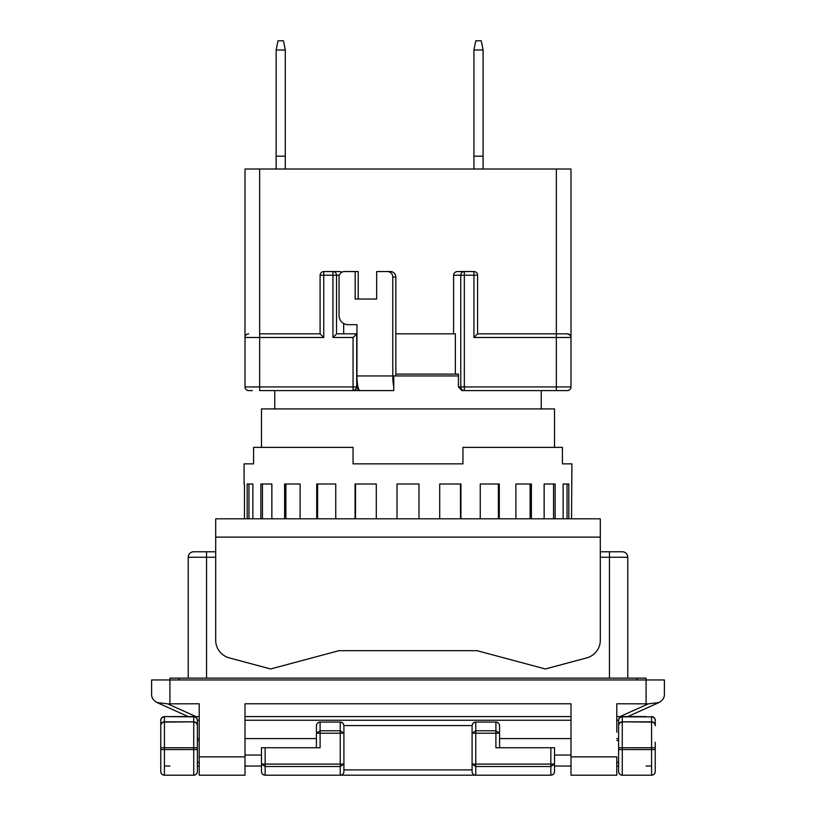 <?xml version="1.0" encoding="UTF-8"?>
<svg xmlns="http://www.w3.org/2000/svg" width="816" height="816" viewBox="0 0 816 816"><rect width="100%" height="100%" fill="white"/><g stroke="black" fill="none" stroke-linecap="round" stroke-linejoin="round"><path stroke-width="1.22" d="M261.487 447.372L261.487 408.918L554.513 408.918L554.513 447.372M541.232 408.918L541.232 390.599M274.768 408.918L274.768 390.599M169.912 703.78L169.912 678.137L646.088 678.137L646.088 679.963L151.603 679.963L151.603 694.192C151.521 697.67 153.316 700.454 156.998 702.545L167.637 703.841L199.216 703.78L199.216 756.881L245.004 756.881L245.004 775.2L199.216 775.2L199.216 732.166M616.784 732.166L616.784 703.78L648.363 703.841L659.002 702.545C662.684 700.454 664.479 697.67 664.397 694.192L664.397 679.963L646.088 679.963L646.088 703.78M199.216 762.379L197.39 762.379M316.424 725.75C316.659 723.547 317.883 722.323 320.096 722.089A3.662 3.662 0 0 0 316.424 725.75L316.424 733.196L320.096 730.769L340.241 730.769L343.903 733.196L343.903 725.567L472.097 725.567L472.097 733.196L475.759 730.769L495.904 730.769L499.576 733.196L499.576 725.75A3.662 3.662 0 0 0 495.904 722.089C498.117 722.323 499.341 723.547 499.576 725.75M550.851 775.2A3.662 3.662 0 0 0 554.513 771.538A3.662 3.662 0 0 1 550.851 775.2C553.064 774.965 554.278 773.741 554.513 771.538L554.513 764.092L550.851 766.52L550.851 775.2L340.241 775.2A3.662 3.662 0 0 0 343.903 771.538L343.903 733.196L320.096 733.196L320.096 747.731L265.149 747.731L265.149 764.092L340.241 764.092L340.241 722.089C342.445 722.323 343.669 723.547 343.903 725.75A3.662 3.662 0 0 0 340.241 722.089L320.096 722.089L320.096 733.196L316.424 733.196L316.424 747.731M472.097 769.886L343.903 769.886M550.851 747.731L495.904 747.731L495.904 733.196L472.097 733.196L472.097 771.538A3.662 3.662 0 0 0 475.759 775.2L475.759 766.52L472.097 764.092L550.851 764.092L550.851 747.731L554.513 747.731L554.513 766.04L570.996 766.04M215.699 557.257L188.231 557.257A5.498 5.498 0 0 1 193.729 551.769L206.54 551.769L193.729 551.769A5.498 5.498 0 0 0 188.231 557.257L188.231 678.137M609.46 551.769L609.46 557.257L627.769 557.257L627.769 678.137L627.769 557.257A5.498 5.498 0 0 0 622.271 551.769L600.301 551.769L600.301 540.773M215.699 540.773L215.699 551.769L206.54 551.769L206.54 678.137M245.004 756.881L245.004 703.78L570.996 703.78L570.996 756.881L616.784 756.881L616.784 775.2L570.996 775.2L570.996 756.881M570.996 716.591L245.004 716.591M199.216 775.2L199.216 756.881M199.216 703.78L199.216 716.591L169.912 716.591M658.951 702.566L627.769 716.591L616.784 716.591L616.784 703.78M646.088 716.591L627.769 716.591L658.767 702.647M157.233 702.647L188.231 716.591M618.61 720.518A3.662 3.662 -0 0 1 622.271 716.856L622.271 716.591C620.068 716.825 618.844 718.049 618.61 720.253L618.61 771.538C618.844 773.741 620.068 774.965 622.271 775.2L622.271 749.557L618.61 749.557M197.39 720.253C197.156 718.049 195.932 716.825 193.729 716.591L193.729 716.856A3.662 3.662 0 0 1 197.39 720.518L197.39 720.253A3.662 3.662 0 0 0 193.729 716.591A3.662 3.662 0 0 1 197.39 720.253L199.216 720.253M616.784 762.379L618.61 762.379L618.61 747.731L622.271 747.731L622.271 722.089A3.662 3.662 0 0 0 618.61 725.75M616.784 720.253L618.61 720.253A3.662 3.662 0 0 1 622.271 716.591A3.662 3.662 0 0 0 618.61 720.253L618.61 738.572L616.784 738.572M199.216 738.572L197.39 738.572L197.39 720.518M197.39 725.75A3.662 3.662 0 0 0 193.729 722.089L193.729 775.2A3.662 3.662 0 0 0 197.39 771.538C197.156 773.741 195.932 774.965 193.729 775.2A3.662 3.662 0 0 0 197.39 771.538L197.39 725.485A3.662 3.662 180 0 0 193.729 721.823L193.729 716.856L164.424 716.591A3.662 3.662 0 0 0 160.762 720.253L160.762 742.234M616.784 740.408L618.61 740.408M618.61 771.538A3.662 3.662 0 0 0 622.271 775.2L651.576 775.2A3.662 3.662 0 0 0 655.238 771.538L655.238 742.234M245.004 738.572L316.424 738.572M499.576 738.572L570.996 738.572M197.39 740.408L199.216 740.408M655.238 720.518L655.238 720.253A3.662 3.662 0 0 0 651.576 716.591L651.576 716.856A3.662 3.662 0 0 1 655.238 720.518L655.238 725.485A3.662 3.662 180 0 0 651.576 721.823L622.271 721.823L651.576 722.089L651.576 747.731L622.271 747.731L622.271 749.557L651.576 749.557L651.576 775.2C653.789 774.965 655.013 773.741 655.238 771.538M164.424 716.591A3.662 3.662 0 0 0 160.762 720.253L160.762 771.538C160.987 773.741 162.211 774.965 164.424 775.2L164.424 749.557L197.39 749.557M261.487 755.055L245.004 755.055M570.996 755.055L554.513 755.055M193.729 775.2L164.424 775.2A3.662 3.662 0 0 1 160.762 771.538A3.662 3.662 0 0 0 164.424 775.2M197.39 747.731L164.424 747.731L164.424 721.823L193.729 721.823L164.424 722.089A3.662 3.662 0 0 0 160.762 725.75M651.576 722.089A3.662 3.662 0 0 1 655.238 725.75A3.662 3.662 0 0 0 651.576 722.089L651.576 716.856L622.271 716.856L622.271 721.823A3.662 3.662 180 0 0 618.61 725.485M265.149 775.2A3.662 3.662 0 0 1 261.487 771.538A3.662 3.662 0 0 0 265.149 775.2L265.149 764.092L261.487 764.092L261.487 771.538C261.722 773.741 262.936 774.965 265.149 775.2L340.241 775.2L340.241 764.092L343.903 764.092L340.241 766.52L265.149 766.52L261.487 764.092L261.487 766.04L245.004 766.04M199.216 766.04L197.39 766.04M261.487 764.092L261.487 747.731L265.149 747.731M618.61 766.04L616.784 766.04M554.513 764.092L550.851 764.092L550.851 766.52L475.759 766.52L475.759 722.089A3.662 3.662 0 0 0 472.097 725.75C472.331 723.547 473.555 722.323 475.759 722.089L495.904 722.089L495.904 733.196L499.576 733.196L499.576 747.731M651.576 766.04L646.088 766.04M169.912 766.04L164.424 766.04M252.328 390.599L248.666 390.599A3.662 3.662 0 0 1 245.004 386.937A3.662 3.662 0 0 0 248.666 390.599M354.073 390.599L357.949 390.599L357.949 386.743A14.647 3.05 -90 0 1 357.561 384.703L357.561 386.937L354.073 390.599L353.053 390.599C355.266 390.364 356.49 389.15 356.725 386.937L353.053 386.937L353.053 337.487L356.959 333.826L356.959 324.666L348.004 324.666A9.16 8.956 90 0 1 339.048 315.517L339.048 277.052A5.498 5.375 90 0 1 344.423 271.555L355.164 271.555L355.164 299.033L376.666 299.033L376.666 271.555L387.416 271.555A5.498 5.375 90 0 1 392.782 277.052L392.782 375.952A14.647 3.05 90 0 0 393.771 386.743L393.771 375.952L458.439 375.952M563.672 390.599L556.349 390.599L563.672 390.599M567.334 390.599A3.662 3.662 0 0 0 570.996 386.937A3.662 3.662 0 0 1 567.334 390.599L461.927 390.599L458.439 386.937L458.439 374.116L395.831 374.116M483.092 50.011L473.933 50.011L475.759 40.8L481.256 40.8L483.092 49.96L483.092 169.004M285.294 50.011L276.134 50.011L277.97 40.8L283.468 40.8L285.294 49.96L285.294 169.004M393.771 390.599L357.949 390.599L393.771 390.599L393.771 386.743M360.009 390.599A14.647 3.05 -90 0 1 357.949 386.743M356.959 333.826L356.959 375.952A14.647 3.05 90 0 0 357.561 384.703M395.831 375.952L395.831 277.052A5.498 5.375 -90 0 0 390.456 271.555L387.416 271.555M355.164 299.033L358.214 299.033L358.214 271.555L355.164 271.555M248.666 333.826A3.662 3.662 0 0 0 245.004 337.487L259.651 337.487L259.651 333.826L320.096 333.826L323.758 337.487L259.651 337.487L259.651 386.937L353.053 386.937L353.053 390.599A3.662 3.662 0 0 0 356.725 386.937L356.725 333.826L336.682 333.826L332.938 337.487L332.938 275.227L339.354 275.227M343.689 323.544L343.689 333.826M395.831 333.826L455.369 333.826L455.369 374.116M259.651 333.826L259.651 169.004L570.996 169.004L570.996 337.487A3.662 3.662 0 0 0 567.334 333.826L556.349 333.826L567.334 333.826L570.109 335.101L570.996 337.487L570.996 386.937L556.349 386.937L556.349 337.487L473.933 337.487L473.933 275.227L477.595 275.227A3.662 3.662 0 0 0 473.933 271.555L464.335 271.555A3.662 3.58 90 0 0 460.754 275.227L460.754 386.937L458.439 386.937M339.946 271.555L323.758 271.555L339.946 271.555L341.986 272.156M453.584 275.227L464.335 275.227L464.335 271.555L457.327 271.555C455.073 271.789 453.818 273.013 453.584 275.227L453.584 333.826M556.349 169.004L556.349 333.826L477.595 333.826L477.595 275.227A3.662 3.662 0 0 0 473.933 271.555L473.933 275.227L464.335 275.227L464.335 386.937L460.754 386.937A3.662 3.58 90 0 0 464.335 390.599L464.335 386.937L556.349 386.937L556.349 390.599M259.651 169.004L245.004 169.004L245.004 386.937L259.651 386.937L259.651 390.599L353.053 390.599A3.662 3.662 0 0 0 356.725 386.937L357.561 386.937M336.529 333.907L336.529 275.227A3.662 3.58 -90 0 0 332.938 271.555L332.938 275.227L323.758 275.227L323.758 271.555A3.662 3.662 0 0 0 320.096 275.227L320.096 333.826M477.595 333.826L473.933 337.487M473.933 50.011L473.933 169.004M276.134 50.011L276.134 169.004M473.933 156.182L483.092 156.182M276.134 156.182L285.294 156.182M253.572 463.855L244.086 463.855L253.572 463.855L253.572 447.372L353.053 447.372L353.053 463.855L462.947 463.855L462.947 447.372L562.428 447.372L562.428 463.855L571.914 463.855L571.547 518.803M244.086 463.855L244.086 484M244.453 518.803L244.453 484L244.453 518.803M252.868 518.803L252.868 484L247.187 484L247.187 518.803M271.861 518.803L271.861 484L260.875 484L260.875 518.803M300.125 518.803L300.125 484L284.59 484L284.59 518.803M335.743 518.803L335.743 484L316.71 484L316.71 518.803M376.288 518.803L376.288 484L355.062 484L355.062 518.803M418.985 518.803L418.985 484L397.015 484L397.015 518.803M460.938 518.803L460.938 484L439.712 484L439.712 518.803M499.29 518.803L499.29 484L480.257 484L480.257 518.803M531.41 518.803L531.41 484L515.875 484L515.875 518.803M555.125 518.803L555.125 484L544.139 484L544.139 518.803M568.813 518.803L568.813 484L563.132 484L563.132 518.803M571.914 463.855L562.428 463.855M600.301 518.803L600.301 640.203A18.319 18.319 0 0 1 586.724 657.89L545.353 668.977L477.003 650.668L338.997 650.668L270.647 668.977L229.276 657.89A18.319 18.319 0 0 1 215.699 640.203L215.699 518.803L600.301 518.803M248.962 518.803L248.962 484L252.868 484M262.466 518.803L262.466 484L271.861 484M285.886 518.803L285.886 484L300.125 484M317.628 518.803L317.628 484L335.743 484M355.531 518.803L355.531 484L376.288 484M439.712 484L460.469 484L460.469 518.803M480.257 484L498.372 484L498.372 518.803M515.875 484L530.114 484L530.114 518.803M544.139 484L553.534 484L553.534 518.803M563.132 484L567.038 484L567.038 518.803M627.769 557.257A5.498 5.498 0 0 0 622.271 551.769M609.46 678.137L609.46 557.257L600.301 557.257M179.071 678.137L179.071 679.963M636.929 679.963L636.929 678.137M620.017 716.591L648.363 703.841M167.637 703.841L195.983 716.591M655.238 720.253A3.662 3.662 0 0 0 651.576 716.591M160.762 720.518A3.662 3.662 -0 0 1 164.424 716.856L164.424 721.823A3.662 3.662 180 0 0 160.762 725.485M245.004 720.253L570.996 720.253M655.238 749.557L651.576 749.557L651.576 747.731L655.238 747.731M160.762 747.731L164.424 747.731L164.424 749.557L160.762 749.557M340.241 775.2A3.662 3.662 0 0 0 343.903 771.538M356.959 375.952L392.782 375.952M395.831 277.052L392.782 277.052M353.053 337.487L332.938 337.487M323.758 271.555A3.662 3.662 0 0 0 320.096 275.227L323.758 275.227L323.758 337.487M556.349 333.826L556.349 337.487L570.996 337.487M215.699 537.112L600.301 537.112"/></g></svg>
